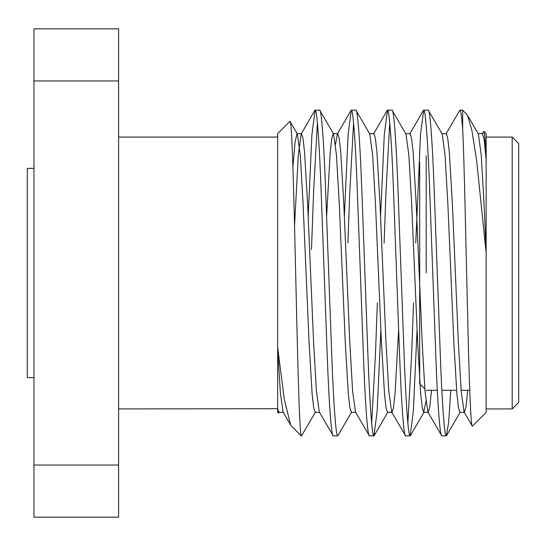 <?xml version="1.0" encoding="UTF-8"?>
<svg xmlns="http://www.w3.org/2000/svg" width="546" height="546" viewBox="0 0 546 546"><rect width="100%" height="100%" fill="white"/><g stroke="black" fill="none" stroke-linecap="round" stroke-linejoin="round"><path stroke-width="0.82" d="M426.194 273L426.194 155.74M419.683 162.258L419.683 383.742L424.815 388.875M518.7 143.584L518.7 402.416L512.189 408.927L512.189 137.073L518.7 143.584M486.131 408.927L512.189 408.927M486.131 137.073L512.189 137.073M118.605 408.927L277.668 408.701L277.668 412.407L278.453 413.192L277.668 408.927M118.605 137.073L277.668 137.073M472.379 426.153L486.131 412.407L486.131 252.825L476.713 161.159L471.949 130.651L467.526 115.267L462.674 110.142L462.674 128.965C464.346 162.258 465.718 239.496 467.485 307.808C468.98 376.87 470.782 428.965 472.379 426.153L464.059 412.039L461.179 391.12L458.381 342.676L452.347 203.324L449.331 152.314L447.747 138.234L446.321 133.647L441.796 133.647M486.131 133.593L486.131 159.418C485.312 141.564 484.555 132.193 483.852 131.32L486.131 133.593M482.152 133.961L483.852 131.32M301.119 435.319C299.256 428.794 297.502 352.552 295.604 270.891C293.748 189.182 291.851 117.445 289.926 121.335L277.668 133.593L277.668 347.44L284.309 399.481L290.677 425.129L301.119 435.858L301.556 435.858L301.119 435.319L301.119 435.858M319.649 412.353L315.124 412.353L313.697 407.766L312.107 393.686L309.091 342.676L303.064 203.324L300.259 154.88L297.386 133.961L289.926 121.335M279.293 412.039L278.453 413.192M333.224 435.858L337.742 435.858C336.015 437.469 333.442 402.709 331.715 354.429L325.682 191.571C323.955 143.291 321.376 108.531 319.649 110.142L315.124 110.142C316.857 108.531 319.43 143.291 321.157 191.571L327.19 354.429C328.917 402.709 331.49 437.469 333.224 435.858L319.294 412.039L316.421 391.12L313.616 342.676L307.589 203.324L304.572 152.314L302.982 138.234L301.556 133.647L301.194 133.961L298.321 154.88L294.519 226.467M355.842 412.353L351.317 412.353L349.89 407.766L348.3 393.686L345.284 342.676L339.25 203.324L336.452 154.88L333.579 133.961L319.649 110.142M369.41 435.858L373.935 435.858C372.208 437.469 369.635 402.709 367.902 354.429L361.875 191.571C360.142 143.291 357.569 108.531 355.842 110.142L351.317 110.142C353.044 108.531 355.617 143.291 357.35 191.571L363.383 354.429C365.11 402.709 367.683 437.469 369.41 435.858L355.48 412.039L352.607 391.12L349.809 342.676L343.775 203.324L340.759 152.314L339.175 138.234L337.742 133.647L333.224 133.647L331.791 138.234L330.207 152.314L326.61 216.68M398.641 329.32L395.045 393.686L393.461 407.766L392.035 412.353L387.51 412.353L386.077 407.766L384.493 393.686L381.477 342.676L375.443 203.324L372.645 154.88L369.772 133.961L355.842 110.142M405.603 435.858L410.128 435.858C408.401 437.469 405.821 402.709 404.095 354.429L398.061 191.571C396.335 143.291 393.762 108.531 392.035 110.142L387.51 110.142C389.237 108.531 391.81 143.291 393.536 191.571L399.57 354.429C401.303 402.709 403.876 437.469 405.603 435.858L391.673 412.039L388.8 391.12L386.002 342.676L379.968 203.324L376.952 152.314L375.361 138.234L373.935 133.647L369.41 133.647M425.962 401.447L423.696 412.353L422.27 407.766L420.679 393.686L417.67 342.676L411.636 203.324L408.831 154.88L405.958 133.961L392.035 110.142M441.796 435.858L446.321 435.858C444.587 437.469 442.014 402.709 440.288 354.429L434.254 191.571C432.528 143.291 429.948 108.531 428.221 110.142L423.696 110.142C425.43 108.531 428.003 143.291 429.729 191.571L435.763 354.429C437.489 402.709 440.062 437.469 441.796 435.858L427.866 412.039L424.993 391.12L422.188 342.676L416.161 203.324L413.145 152.314L411.554 138.234L410.128 133.647L405.603 133.647M467.717 390.26L465.977 406.907L464.414 412.353L459.889 412.353L458.463 407.766L456.872 393.686L453.856 342.676L447.829 203.324L445.024 154.88L442.151 133.961L428.221 110.142M315.124 110.142L311.923 134.5L308.162 216.68M317.39 122.884L313.616 191.571L311.473 249.549M315.486 412.039L301.556 435.858M351.317 110.142L348.116 134.5L344.355 216.68M353.576 122.884L349.809 191.571L347.904 243.031M351.672 412.039L337.742 435.858M387.51 110.142L384.309 134.5L380.548 216.68M377.347 302.969L375.443 354.429L371.676 423.116M389.769 122.884L386.002 191.571L384.091 243.031M380.896 329.32L377.136 411.5L373.935 435.858M423.696 110.142L420.502 134.5L415.759 243.031M413.54 302.969L411.636 354.429L407.862 423.116M417.089 329.32L413.329 411.5L410.128 435.858M462.674 128.965C461.65 116.305 460.722 110.033 459.889 110.142L445.959 133.961M459.889 110.142L462.674 110.142M450.784 390.26L448.641 422.461L446.321 435.858M277.668 347.44L277.668 408.701L278.938 412.353L283.456 412.353M486.131 252.825L486.131 159.418M118.605 80.951L33.968 80.951L33.968 28.836L118.605 28.836L118.605 517.164L33.968 517.164L33.968 465.049L118.605 465.049M33.968 80.951L33.968 465.049M486.131 252.095L484.015 203.324L481.217 154.88L478.344 133.961L467.526 115.267M333.579 133.961L333.224 133.647M297.386 133.961L297.031 133.647L295.072 141.94L292.929 166.81M486.131 159.889L484.227 140.145L482.507 133.647L477.982 133.647M464.414 412.353L464.059 412.039M431.524 390.26L429.784 406.907L428.221 412.353L427.866 412.039M351.01 110.408L337.387 133.961L335.483 144.554M290.677 425.129L283.101 412.039L280.371 392.881L277.668 348.102M33.968 377.641L27.3 377.641L27.3 168.359L33.968 168.359M423.696 412.353L428.221 412.353M297.031 133.647L301.556 133.647M409.766 133.961L423.396 110.408M373.58 133.961L387.203 110.408M301.194 133.961L314.824 110.408M374.242 435.592L387.865 412.039M410.428 435.592L424.058 412.039M446.621 435.592L460.244 412.039M426.194 390.26L437.326 390.26M441.85 390.26L456.586 390.26M461.111 390.26L469.731 390.26"/></g></svg>
